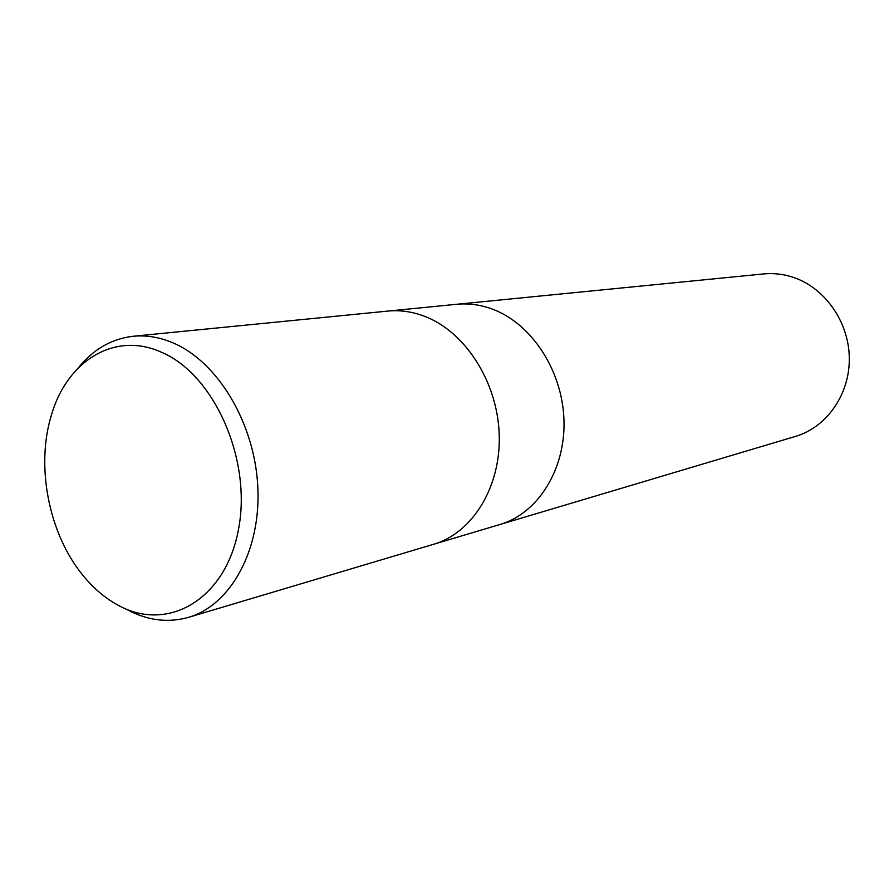 <?xml version="1.0" encoding="UTF-8"?>
<svg xmlns="http://www.w3.org/2000/svg" width="894" height="894" viewBox="0 0 894 894"><rect width="100%" height="100%" fill="white"/><g stroke="black" fill="none" stroke-linecap="round" stroke-linejoin="round"><path stroke-width="1.34" d="M433.657 544.256C472.647 532.936 501.266 486.559 499.187 433.881C497.31 381.235 464.69 331.115 423.979 316.074C411.888 311.581 399.841 309.927 387.817 311.09C399.841 309.927 411.888 311.581 423.979 316.074C464.69 331.115 497.31 381.235 499.187 433.881C501.266 486.559 472.647 532.936 433.657 544.256L188.444 617.363C167.96 623.107 147.521 620.537 127.116 609.652M500.037 524.476C537.875 513.458 565.723 469.473 563.958 419.8C562.371 370.138 531.125 322.991 491.767 308.888C480.089 304.686 468.411 303.144 456.745 304.273C468.411 303.144 480.089 304.675 491.767 308.888C531.125 322.991 562.371 370.138 563.958 419.8C565.723 469.473 537.875 513.458 500.037 524.476L433.892 544.189M78.337 367.859C93.244 349.319 111.526 338.781 133.184 336.267C146.191 335.004 159.344 337.15 172.631 342.715C217.421 361.321 254.566 422.638 257.785 486.403C261.238 550.201 230.652 605.182 188.444 617.363M160.708 351.923C213.822 373.647 252.197 459.393 238.475 529.483C225.523 599.919 167.323 632.84 117.941 605.137C105.168 598.175 93.591 588.353 83.209 575.68C48.846 534.31 35.414 465.986 51.55 414.693C67.095 361.075 114.365 331.328 160.708 351.923M456.979 304.251L763.61 273.933C773.254 272.994 782.82 274.033 792.308 277.028C824.279 287.108 848.764 321.292 849.3 357.723C849.971 394.165 826.794 427.22 795.548 436.384L500.26 524.409M387.817 311.09L133.184 336.267M456.745 304.273L388.052 311.067"/></g></svg>
